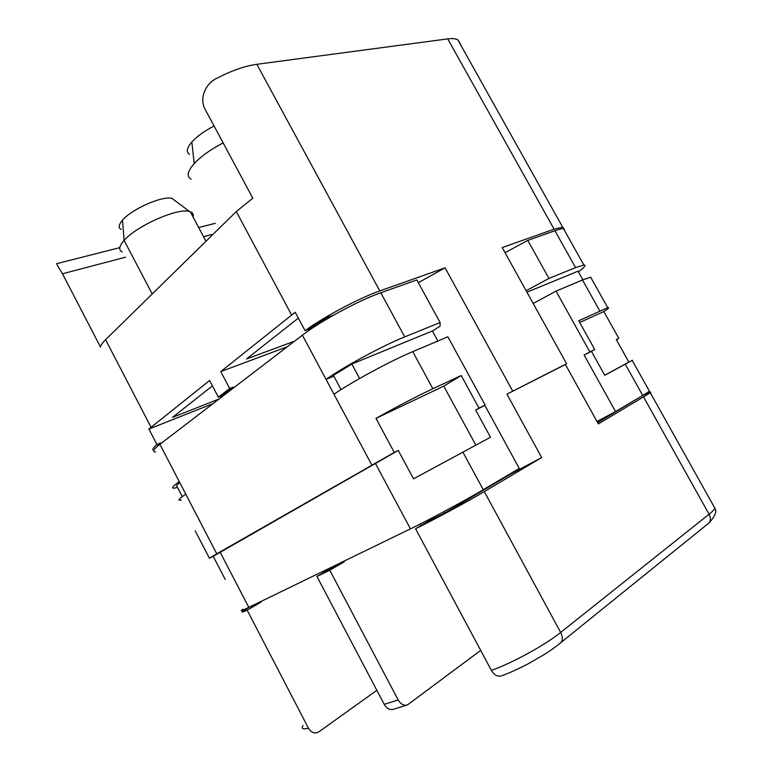 <?xml version="1.0" encoding="UTF-8"?>
<svg xmlns="http://www.w3.org/2000/svg" width="772" height="772" viewBox="0 0 772 772"><rect width="100%" height="100%" fill="white"/><g stroke="black" fill="none" stroke-linecap="round" stroke-linejoin="round"><path stroke-width="1.16" d="M212.416 385.884L172.523 417.353L219.123 398.96M563.946 228.753L562.672 227.18L554.084 229.178L447.721 38.889L256.835 64.298C244.869 65.996 231.6 70.628 217.009 78.184C205.574 83.357 198.867 98.401 205.275 109.605L252.82 198.211L236.28 211.557L105.581 339.69C102.56 342.672 100.852 345.113 100.476 347.033L62.493 273.77L125.585 257.192M541.683 457.545L510.456 474.201L444.566 513.177L430.043 520.212L415.548 528.762C434.868 519.257 467.456 501.646 484.295 491.6L541.683 457.545L506.934 394.164L566.58 363.747L502.205 247.561L554.084 229.178M480.676 650.391L407.375 704.99C403.717 705.811 400.649 704.132 398.169 699.953L329.779 570.228L344.331 561.765L331.439 568.009L316.945 576.433L384.224 704.353C386.598 708.387 389.57 710.066 393.151 709.371L407.172 705.048M376.842 690.322L318.894 731.808L316.626 732.811C313.249 733.303 310.527 731.779 308.462 728.218L247.146 610.131L261.119 602.092L251.325 606.84L251.035 606.29M287.3 346.744L220.753 371.602L229.66 388.509L233.25 387.11L221.931 395.785L218.36 397.194L209.598 380.519L148.909 429.058L213.014 403.631M229.66 388.509L218.36 397.194M512.695 391.047L445.068 267.807L379.805 290.928C359.52 297.934 323.835 316.887 305.046 330.648L308.752 329.297L326.874 317.572L333.649 315.13M445.068 267.807L418.347 282.697M121.127 229.438C118.164 227.827 118.608 224.758 122.487 220.223C131.877 208.884 163.181 195.277 172.108 198.5L175.051 200.691M189.439 211.48C178.178 207.533 136.576 225.8 124.118 240.42C119.004 246.239 118.386 250.089 122.266 251.962M294.624 341.137L246.5 358.999L298.33 318.112M220.753 371.602L295.203 312.255L305.046 330.648M189.487 154.381C185.984 152.103 186.766 147.983 191.842 142.019C197.072 136.287 204.483 130.95 214.076 126.01M223.147 142.907C210.66 149.43 201.01 156.33 194.197 163.606C187.432 171.345 186.409 176.537 191.109 179.181M500.941 676.04C497.236 676.745 494.051 674.863 491.378 670.385L415.548 528.762M195.2 530.827L209.424 558.252L213.188 556.303L225.231 579.502M182.24 496.637L176.547 485.665L179.644 482.355M249.124 607.217L243.566 610.758C240.748 612.746 241.935 612.543 247.146 610.131M506.934 394.164L565.432 364.509L598.339 423.925L650.323 392.784C651.983 391.414 649.513 392.272 642.931 395.38M566.58 363.747L565.432 364.509M233.636 387.843L233.25 387.11M221.931 395.785L222.307 396.509M460.469 44.12L458.057 39.961C455.885 38.639 452.431 38.282 447.721 38.889M260.82 601.533L261.119 602.092M148.909 429.058L156.919 444.498L160.393 443.07L160.711 443.678M156.919 444.498C152.952 447.905 151.901 449.864 153.792 450.365M57.36 263.667C55.709 262.393 57.417 265.761 62.493 273.77M333.842 376.157L326.025 379.399C344.206 366.546 383.462 345.335 404.731 336.872L440.098 322.542L440.021 326.247L432.397 330.976L437.878 341.031M344.003 561.148L344.331 561.765M421.039 525.529L420.229 524.014M640.152 397.011L597.624 422.641M327.473 318.682L326.874 317.572M430.043 520.212L429.522 519.247M341.031 389.599L333.407 375.346L351.839 364.037L432.397 330.976M309.244 330.223L308.752 329.297M157.092 446.592L160.393 443.07M331.439 568.009L331.12 567.401M220.078 552.077L248.806 607.371L410.434 528.888C428.914 519.971 465.13 500.497 483.272 489.718L519.266 468.45L484.835 405.368L475.658 410.028L490.49 437.242L413.531 478.833L398.255 450.414L213.188 556.303M248.806 607.371C241.568 610.855 239.552 611.472 242.765 609.224M443.784 511.73L444.566 513.177M316.945 576.433L329.779 570.228M490.49 437.242L413.531 478.833M461.212 375.52L478.997 408.127L485.125 405.02L447.885 336.804L412.75 351.646L432.86 388.721L461.212 375.52L443.775 386.145L375.983 418.366L394.28 452.431L216.749 553.804L179.278 481.641C172.175 486.678 170.786 488.801 175.119 488L177.454 487.412M432.86 388.721C416.397 396.48 397.445 406.362 375.983 418.366M649.194 390.767L649.455 391.24L642.738 395.486L615.545 411.553L597.007 421.522M582.86 279.821L578.045 271.204L526.929 292.183M578.402 271.84C584.597 267.257 586.411 264.989 583.864 265.028L575.565 267.623L548.95 278.422L527.787 240.391L554.933 230.712L575.565 267.623M526.128 290.745L548.95 278.422M615.545 411.553L584.124 355.033L591.439 351.328L604.765 375.288L632.442 360.263L628.862 362.116L616.297 339.641L618.816 338.368L616.384 339.786M564.612 230.635L564.081 228.782C562.653 228.415 559.613 229.062 554.933 230.712M155.462 451.977C152.055 451.832 153.531 449.275 159.9 444.305L302.392 335.183L371.795 464.995M584.124 355.033L589.856 351.945L556.033 291.14L582.474 279.975L590.677 277.187L591.342 278.393M533.182 303.473L556.033 291.14M589.856 351.945L594.71 349.484L578.72 320.776L607.564 307.729C609.822 307.131 608.577 308.414 603.839 311.579L618.816 338.368M505.042 252.685L527.787 240.391M579.685 322.503L603.839 311.579M604.727 375.221L628.862 362.116M591.439 351.328L594.71 349.484M359.627 378.512L351.839 364.037M302.392 335.183C319.994 321.432 359.096 300.269 380.799 292.762L416.832 279.927L440.098 322.542M478.997 408.127L475.658 410.028M475.813 445.097L443.775 386.145M412.75 351.646C391.616 360.418 352.312 381.657 333.948 394.202M398.255 450.414L394.28 452.431M209.424 558.252L216.749 553.804M181.352 500.073C177.126 501.018 178.602 499.04 185.762 494.138M193.077 217C193.791 214.404 192.817 212.638 190.163 211.702M122.487 220.223L124.118 240.42L152.209 293.978M709.246 522.721C710.771 520.241 710.713 517.414 709.072 514.248C712.295 511.672 714.235 509.665 714.891 508.237L713.685 506.065M650.323 392.784L714.891 508.237C717.111 511.17 715.21 516.024 709.188 522.808L707.21 524.564M303.078 725.429C300.868 728.672 302.663 729.598 308.462 728.218M379.805 290.928L256.835 64.298M291.613 315.024L236.28 211.557M191.842 142.019L194.197 163.606M491.378 670.385C512.164 663.129 545.013 645.112 560.655 632.432L484.295 491.6M643.616 397.059L709.072 514.248L560.655 632.432C562.605 636.292 562.798 639.573 561.225 642.294C555.184 647.409 547.3 652.678 544.771 654.231L528.617 663.582C518.562 668.88 509.375 673.03 501.038 676.031M561.022 642.584L559.044 644.195M105.581 339.69L151.051 427.263M203.547 236.705L213.226 234.157M398.169 699.953L384.224 704.353M462.92 452.189L483.272 489.718M410.434 528.888L375.298 463.21M599.786 310.962L582.474 279.975M625.252 364.181L642.738 395.486M159.9 444.305L179.278 481.641M404.731 336.872L380.799 292.762M215.272 223.32L198.674 227.537M119.805 247.619L57.196 263.561M562.672 227.18L457.806 39.816M709.188 522.808L561.225 642.294M583.854 265.028L563.521 228.695M590.657 277.187L607.728 307.681M649.455 391.24L632.2 360.399M190.288 211.74L205.97 241.269M172.146 198.51L189.487 211.499"/></g></svg>
